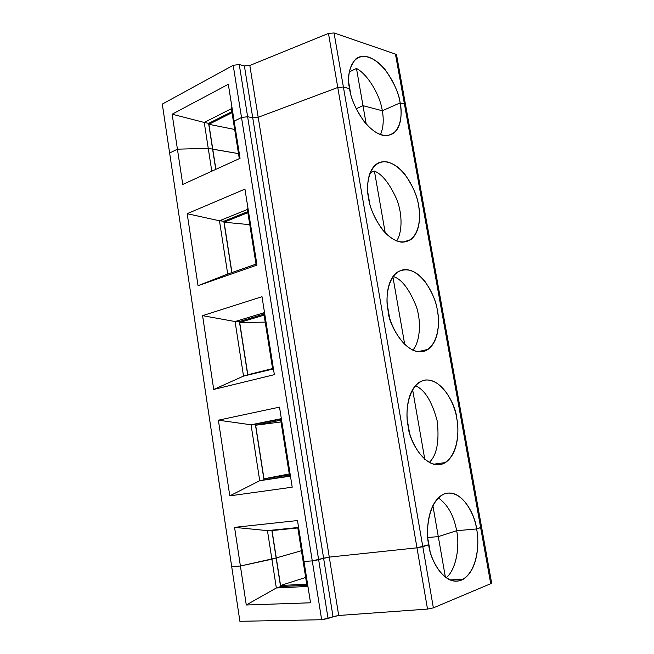 <?xml version="1.0" encoding="UTF-8"?>
<svg xmlns="http://www.w3.org/2000/svg" width="654" height="654" viewBox="0 0 654 654"><rect width="100%" height="100%" fill="white"/><g stroke="black" fill="none" stroke-linecap="round" stroke-linejoin="round"><path stroke-width="0.98" d="M429.956 550.586L428.108 539.91L429.956 550.586M446.118 577.858C455.462 570.558 460.236 547.831 456.656 530.696L438.303 536.623L427.798 537.498L438.303 536.623L432.874 505.591L445.423 577.351L438.303 536.623L427.798 537.498L438.303 536.623L456.656 530.696C459.966 546.85 456.083 568.31 447.491 576.517M476.578 528.963L456.656 530.696L476.578 528.963C479.546 541.299 478.221 571.915 461.184 580.237C443.437 586.115 430.128 558.81 428.713 544.749C429.752 559.137 445.072 589.009 463.171 579.281C478.793 569.356 479.292 540.629 476.578 528.963L480.641 527.623L476.578 528.963C475.556 515.311 460.449 484.728 441.712 495.168C427.087 504.782 425.958 532.511 428.713 544.749L422.803 546.703L433.373 607.868L490.729 583.695L480.641 527.623L490.729 583.695L433.373 607.868L427.52 609.078L338.707 615.479L321.654 619.73L239.895 621.3L231.696 566.634L239.895 621.3L321.654 619.73L328.071 618.52L318.645 559.726L312.269 560.887L321.654 619.73L312.269 560.887L303.987 561.475L310.536 602.792L303.987 561.475L312.269 560.887L323.607 558.214L333.017 616.64L338.707 615.479L329.273 557.126L323.607 558.214L329.273 557.126L338.707 615.479L427.52 609.078L416.982 547.831L329.273 557.126L416.982 547.831L427.52 609.078L433.373 607.868L422.803 546.703L416.982 547.831L428.713 544.749C425.37 531.261 428.296 499.092 445.848 493.369C463.572 490.132 475.008 516.104 476.578 528.963L481.589 527.198L480.641 527.623L395.449 54.094L334.063 32.962L343.391 86.974L349.604 88.715C346.465 76.077 350.315 51.968 368.84 57.16C387.487 64.444 398.834 91.691 400.134 102.891L404.442 104.092L405.644 105.351L404.442 104.092L400.134 102.891C399.153 93.988 394.313 83.123 385.631 70.313C376.524 58.198 362.602 52.533 355.498 59.228C348.909 68.032 346.939 77.859 349.604 88.715L343.391 86.974L334.063 32.962L328.48 33.419L249.82 65.474L258.191 117.295L337.783 87.497L328.48 33.419L337.783 87.497L343.391 86.974L337.783 87.497L258.191 117.295L249.82 65.474L328.48 33.419L334.063 32.962L395.449 54.094L396.676 55.557L396.545 54.83L395.449 54.094L404.442 104.092L400.134 102.891L382.312 110.763C380.039 94.895 367.687 74.392 356.479 68.441L362.986 105.67L382.312 110.763L400.134 102.891C402.938 114.45 400.706 138.231 382.631 135.296C363.894 129.999 350.724 100.741 349.604 88.715L343.391 86.974L337.783 87.497L258.191 117.295L252.738 117.826L244.392 65.94L239.258 64.542L233.192 65.294L241.522 117.507L247.621 116.714L239.258 64.542L247.621 116.714L252.738 117.826L258.191 117.295L252.738 117.826L247.621 116.714L241.522 117.507L233.192 65.294L239.258 64.542L244.392 65.94L249.82 65.474L244.392 65.94L252.738 117.826L247.621 116.714L241.522 117.507L234.157 121.145L241.522 117.507L312.269 560.887L318.645 559.726L328.071 618.52L333.017 616.64L323.607 558.214L318.645 559.726L247.621 116.714L318.645 559.726L323.607 558.214L252.738 117.826L323.607 558.214L329.273 557.126L258.191 117.295L329.273 557.126L416.982 547.831L337.783 87.497L416.982 547.831L422.803 546.703L343.391 86.974L422.803 546.703L428.713 544.749L416.982 547.831L329.273 557.126L312.269 560.887L303.987 561.475L297.496 520.551L234.565 527.369L267.453 530.631L297.758 527.541L267.453 530.631L276.34 587.979L307.102 586.466L308.067 587.202L307.102 586.466L276.34 587.979L246.288 604.999L310.536 602.792L246.288 604.999L276.34 587.979L280.582 586.605L276.34 587.979L271.884 559.211L240.402 566.012L246.288 604.999L240.402 566.012L231.696 566.634L240.402 566.012L276.135 557.985L280.582 586.605L276.135 557.985L271.884 559.211L276.135 557.985L271.819 530.19L276.135 557.985L271.884 559.211L267.453 530.631L234.565 527.369L240.402 566.012L271.884 559.211L240.402 566.012L231.696 566.634L169.631 153.02L177.43 149.169L172.141 114.197L228.32 84.309L234.157 121.145L228.32 84.309L172.141 114.197L177.43 149.169L208.25 148.352L212.599 149.112L208.593 123.328L204.244 122.453L208.25 148.352L204.244 122.453L208.593 123.328L212.599 149.112L208.25 148.352L177.43 149.169L169.631 153.02L162.29 104.109L233.192 65.294L162.29 104.109L231.696 566.634L240.402 566.012L234.565 527.369L297.496 520.551L303.987 561.475L312.269 560.887L241.522 117.507L234.157 121.145L240.051 158.317L182.752 184.453L177.43 149.169L169.631 153.02L177.43 149.169L208.25 148.352L212.599 149.112L208.25 148.352L211.79 171.209L208.25 148.352L177.43 149.169L182.752 184.453L240.051 158.317L234.157 121.145L241.522 117.507L247.621 116.714L252.738 117.826L258.191 117.295L337.783 87.497L343.391 86.974L349.604 88.715C350.618 97.969 355.531 109.03 364.343 121.897C375.371 134.716 385.255 138.427 394.002 133.007C402.185 125.944 401.769 111.67 400.134 102.891L404.442 104.092L480.641 527.623L481.589 527.198L476.578 528.963L456.656 530.696C453.802 515.442 447.688 504.504 438.294 497.882C447.688 504.504 453.802 515.442 456.656 530.696L476.578 528.963M491.595 582.788L490.729 583.695L491.595 582.788M452.691 579.787L452.887 580.924L452.691 579.787M301.437 550.725L276.282 557.944L280.566 585.502L305.671 577.457L280.566 585.502L306.734 584.161L280.566 585.502L276.282 557.944L280.574 586.573L306.906 585.256L280.582 586.573L276.135 557.96L301.437 550.725M303.284 557.061L302.418 556.906L307.102 586.466L302.418 556.906L303.284 557.061M350.748 94.078L348.917 83.499L350.748 94.078M212.615 149.202L208.61 123.418L212.615 149.202L238.506 153.608L212.754 149.137L208.896 124.309L234.672 129.459L208.896 124.309L212.615 149.202L238.506 153.608L212.754 149.137L215.894 169.337L212.615 149.202L215.755 169.394L212.599 149.112L215.755 169.402L212.615 149.202M232.015 112.676L208.896 124.309L232.015 112.676M231.859 111.703L208.61 123.418L231.859 111.703M349.252 71.965L356.479 68.441C367.687 74.392 380.039 94.895 382.312 110.763L362.986 105.67L356.479 68.441L349.252 71.965M231.385 108.687L204.244 122.453L172.141 114.197L204.244 122.453L231.385 108.687L235.587 135.231L231.385 108.687L231.941 107.174L231.385 108.687M356.152 108.768L362.986 105.67L356.152 108.768L362.986 105.67L382.312 110.763L400.134 102.891L382.312 110.763L362.986 105.67L366.215 124.121L362.986 105.67L356.152 108.768M235.587 135.231L236.233 134.225L235.587 135.231L236.233 134.225L235.587 135.231L239.299 158.66L235.587 135.231M409.33 431.697L407.336 420.22L409.33 431.697M429.22 462.476C436.774 455.429 439.455 441.646 437.256 421.127C431.967 401.327 424.667 389.531 415.339 385.737C424.667 389.531 431.967 401.327 437.256 421.127C439.455 441.646 436.774 455.429 429.22 462.476M412.6 389.563L424.798 459.37L412.6 389.563M408.112 425.991C408.701 440.665 426.972 473.717 445.472 462.541C459.026 453.14 459.067 429.261 456.721 418.307C456.165 404.442 438.147 370.597 418.985 382.467C406.314 391.582 405.742 414.603 408.112 425.991C404.826 412.723 407.998 382.721 425.828 379.949C443.804 379.557 455.233 405.881 456.721 418.307C459.648 430.438 458.078 459.222 440.755 464.504C422.729 467.357 409.445 439.504 408.112 425.991M428.027 539.934L427.912 538.782L428.027 539.934M388.075 310.487C384.838 297.431 388.255 269.497 406.33 269.522C424.552 271.819 435.948 298.477 437.379 310.47C440.265 322.406 438.458 349.449 420.865 351.852C402.578 351.844 389.334 323.477 388.075 310.487C388.157 325.373 409.641 361.793 428.092 349.342C439.66 340.652 439.431 320.705 437.379 310.47C436.332 301.862 432.163 292.15 424.871 281.318C415.813 270.151 406.535 267.143 397.035 272.309C386.228 280.738 386.007 299.949 388.075 310.487M368.578 198.105C365.39 185.262 369.036 159.282 387.34 161.955C405.782 166.819 417.162 193.78 418.519 205.364C421.364 217.12 419.337 242.487 401.499 242.152C382.974 239.429 369.763 210.604 368.578 198.105C369.616 207.212 374.194 217.676 382.288 229.513C392.335 241.383 401.891 244.727 410.941 239.544C420.702 231.663 420.342 214.864 418.519 205.364C417.505 196.592 412.993 186.3 404.998 174.512C396.651 163.418 383.497 158.072 375.87 164.587C366.763 172.239 366.763 188.401 368.578 198.105M405.644 105.351L404.442 104.092L405.644 105.351M297.758 527.541L298.535 527.124L297.758 527.541L302.418 556.906L297.758 527.541M272.031 530.566L276.282 557.944L272.031 530.566L297.823 527.942L272.031 530.566M271.819 530.19L276.282 557.944L271.819 530.19M218.371 420.187L279.511 407.14L292.207 487.197L229.799 495.863L218.371 420.187L229.799 495.863L292.207 487.197L279.511 407.14L218.371 420.187L251.062 424.789L259.728 480.715L264.003 479.889L255.354 424.233L251.062 424.789L218.371 420.187M202.577 315.653L262.001 296.703L274.361 374.66L213.727 389.465L202.577 315.653L213.727 389.465L274.361 374.66L262.001 296.703L202.577 315.653L235.072 321.539L243.525 376.099L273.454 368.921L272.612 368.831L263.734 312.841L272.612 368.831L243.525 376.099L213.727 389.465L243.525 376.099L235.072 321.539L202.577 315.653M187.175 213.694L244.939 189.129L256.981 265.074L198.048 285.692L187.175 213.694L198.048 285.692L256.981 265.074L244.939 189.129L187.175 213.694L219.474 220.79L227.715 274.034L256.793 263.889L256.008 264.102L247.359 209.493L256.008 264.102L227.715 274.034L198.048 285.692L227.715 274.034L219.474 220.79L187.175 213.694M264.003 479.889L289.632 476.259L290.531 476.66L289.632 476.259L280.533 418.822L289.632 476.259L259.728 480.715L229.799 495.863L259.728 480.715L251.062 424.789L255.354 424.233L264.003 479.889L255.354 424.25L264.003 479.881L289.599 476.063L264.003 479.881M263.987 478.818L289.436 475L263.987 478.818L289.272 473.954L263.987 478.818L255.657 425.239L263.987 478.818M281.024 421.944L255.657 425.239L280.746 420.195L255.657 425.239L281.024 421.944M280.582 419.149L255.354 424.25L280.582 419.149M281.253 418.11L280.533 418.822L251.062 424.789L280.533 418.822L281.253 418.11M389.269 316.07L387.332 304.911L389.269 316.07M412.797 350.209C419.001 343.407 422.182 324.809 416.426 306.751C409.224 288.88 401.417 278.784 393.005 276.462C401.417 278.784 409.224 288.88 416.426 306.751C422.182 324.809 419.001 343.407 412.797 350.209M392.866 276.658L404.744 344.593L392.866 276.658M247.711 375.053L239.389 321.49L235.072 321.539L239.389 321.49L247.711 375.053M247.817 374.758L272.571 368.57L247.817 374.758L239.691 322.487L247.817 374.758M265.213 322.136L239.691 322.487L264.102 315.13L239.691 322.487L265.213 322.136M263.938 314.108L239.397 321.531L263.938 314.108M264.396 311.852L263.734 312.841L235.072 321.539L263.734 312.841L264.396 311.852M369.747 203.574L367.867 192.709L369.747 203.574M396.594 240.958C401.94 233.396 402.97 215.518 396.806 199.445C389.555 183.521 382.099 174.07 374.423 171.095L385.222 232.881L374.423 171.095L370.123 172.787L374.423 171.095C382.099 174.07 389.555 183.521 396.806 199.445C402.97 215.518 401.94 233.396 396.594 240.958M231.794 272.604L223.807 221.216L219.474 220.79L223.807 221.216L231.794 272.604M249.763 224.674L224.109 222.205L231.933 272.554L224.109 222.205L247.858 212.656L224.109 222.205L249.763 224.674M247.703 211.659L223.815 221.281L247.703 211.659M247.972 208.234L247.359 209.493L219.474 220.79L247.359 209.493L247.972 208.234M380.464 134.659C383.358 127.857 383.972 119.895 382.312 110.763C383.972 119.895 383.358 127.857 380.464 134.659M449.797 579.934L463.171 579.281M396.545 54.83L491.653 583.123M433.455 464.242L445.472 462.541M417.906 351.721L428.092 349.342M402.774 242.217L410.941 239.544M387.748 135.631L394.002 133.007"/></g></svg>
